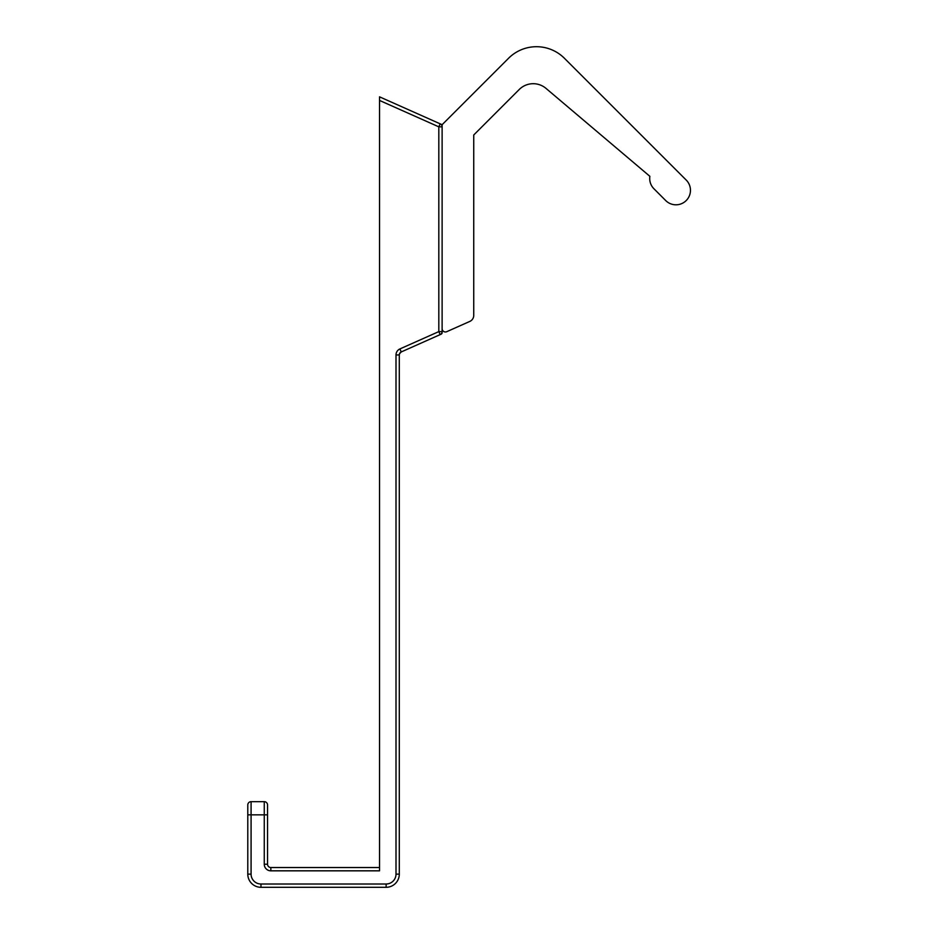 <?xml version="1.0" encoding="UTF-8"?>
<svg xmlns="http://www.w3.org/2000/svg" width="934" height="934" viewBox="0 0 934 934"><rect width="100%" height="100%" fill="white"/><g stroke="black" fill="none" stroke-linecap="round" stroke-linejoin="round"><path stroke-width="1.4" d="M442.121 328.675A3.292 3.292 0 0 0 446.744 331.687L469.825 321.413A6.585 6.585 0 0 0 473.736 315.388L473.736 134.998L473.736 315.388L473.736 134.998L519.246 89.489A19.766 19.766 0 0 1 545.993 88.38A19.766 19.766 0 0 0 519.246 89.489A19.766 19.766 0 0 1 545.993 88.38L649.877 176.328A14.489 14.489 0 0 0 653.952 188.785L665.709 200.553L653.952 188.785M442.121 126.837L438.817 126.837L438.817 331.605L442.121 331.605L442.121 332.679A1.646 1.646 0 0 1 441.14 334.185L401.246 351.943A3.292 3.292 0 0 0 399.297 354.955A3.292 3.292 0 0 1 401.246 351.943L399.518 353.764L401.246 351.943L440.159 334.617A3.292 3.292 0 0 0 442.121 331.605L442.121 126.837A3.292 3.292 0 0 0 440.159 123.825L441.14 124.257A1.646 1.646 0 0 1 442.121 125.763L442.121 126.837L442.121 124.701L508.54 58.282A39.52 39.52 0 0 1 564.428 58.282L686.21 180.052A14.489 14.489 0 0 1 686.21 200.553A14.489 14.489 0 0 1 665.709 200.553M442.121 124.701L508.54 58.282M260.971 887.3L260.971 884.008A9.877 9.877 0 0 1 251.083 874.131L251.083 801.664A3.292 3.292 0 0 0 247.79 804.956A3.292 3.292 0 0 1 251.083 801.664L264.264 801.664L264.264 814.845L267.556 814.845L267.556 864.242L264.264 864.242L264.264 814.845L247.79 814.845L247.79 804.956L247.79 874.131A13.169 13.169 0 0 0 260.971 887.3L386.127 887.3L386.127 884.008A9.877 9.877 0 0 0 396.004 874.131L396.004 354.955L399.297 354.955L399.297 874.131A13.169 13.169 0 0 1 386.127 887.3M267.556 814.845L267.556 804.956A3.292 3.292 0 0 0 264.264 801.664A3.292 3.292 0 0 1 267.556 804.956A3.292 3.292 0 0 0 264.264 801.664A3.292 3.292 0 0 1 267.556 804.956A3.292 3.292 0 0 0 264.264 801.664A3.292 3.292 0 0 1 267.556 804.956A3.292 3.292 0 0 0 264.264 801.664A3.292 3.292 0 0 1 267.556 804.956M379.531 347.191L379.531 867.534L270.848 867.534A3.292 3.292 0 0 1 267.556 864.242M379.531 96.832L379.531 100.44L438.817 126.837L440.159 123.825L379.531 96.832L379.531 870.827L270.848 870.827L270.848 867.534M400.359 352.538L399.367 354.278M473.736 315.388L473.736 134.998M519.246 89.489A19.766 19.766 0 0 1 545.993 88.38M686.21 180.052L564.428 58.282M469.825 321.413L446.744 331.687M251.083 874.131L247.79 874.131M399.297 874.131L396.004 874.131M264.264 864.242A6.585 6.585 0 0 0 270.848 870.827A6.585 6.585 0 0 1 264.264 864.242A6.585 6.585 0 0 0 270.848 870.827A6.585 6.585 0 0 1 264.264 864.242M260.971 884.008L386.127 884.008M440.159 334.617L438.817 331.605L399.915 348.931A6.585 6.585 0 0 0 396.004 354.955M401.246 351.943L399.915 348.931M399.297 354.955L399.402 354.149L399.297 354.955"/></g></svg>
